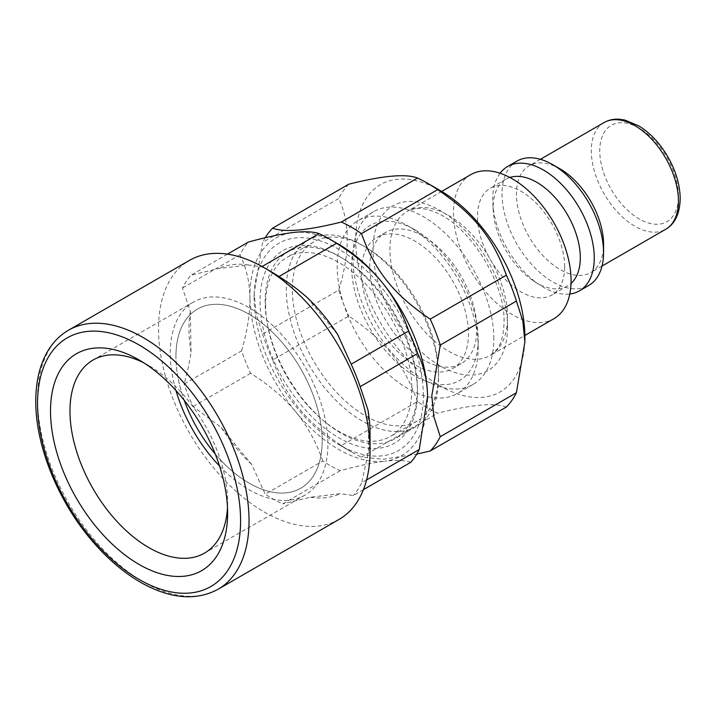 <?xml version="1.0" encoding="UTF-8"?>
<svg xmlns="http://www.w3.org/2000/svg" width="716" height="716" viewBox="0 0 716 716"><rect width="100%" height="100%" fill="white"/><g stroke="black" fill="none" stroke-linecap="round" stroke-linejoin="round"><path stroke-width="0.54" stroke-dasharray="3.58 2.69" d="M215.23 454.007A103.399 59.697 -120 0 0 300.747 488.231A103.399 59.697 -120 0 0 322.164 440.895A103.399 59.697 -120 0 0 277.029 336.842A103.399 59.697 -120 0 0 197.347 309.133A103.399 59.697 -120 0 0 184.227 400.316M175.939 356.47A103.399 59.697 60 0 1 197.356 309.133A103.399 59.697 60 0 1 277.038 336.833A103.399 59.697 60 0 1 322.173 440.895A103.399 59.697 60 0 1 300.756 488.231A103.399 59.697 60 0 1 221.074 460.522A103.399 59.697 60 0 1 175.939 356.47M417.526 401.56C403.86 363.871 385.172 340.628 348.79 316.051L272.644 360.014C286.319 397.702 304.998 420.945 341.38 445.522L417.526 401.56A137.606 79.449 -120 0 0 437.637 413.168L361.482 457.13L383.239 459.251L416.766 454.114M341.38 445.522A137.606 79.449 -120 0 0 351.431 451.93A137.606 79.449 -120 0 0 361.482 457.13M506.373 407.028C494.81 402.517 471.898 404.567 437.637 413.168M338.74 290.141C350.097 253.034 350.097 222.488 338.74 198.493L262.593 242.455L254.135 293.166L256.176 314.109L262.593 334.103L338.74 290.141A137.606 79.449 -120 0 0 348.79 316.051M348.79 184.191A137.606 79.449 -120 0 0 338.74 198.493M440.277 190.581A119.653 69.085 -120 0 0 355.664 239.43A119.653 69.085 -120 0 0 440.268 385.978A119.653 69.085 -120 0 0 524.882 337.129M470.698 174.686A83.163 48.017 -120 0 0 470.698 270.711A83.163 48.017 -120 0 0 553.862 318.727M564.647 266.791A61.621 35.576 -120 0 0 537.752 204.776A61.621 35.576 -120 0 0 490.263 188.263A61.621 35.576 -120 0 0 490.263 259.425A61.621 35.576 -120 0 0 551.884 295.001A61.621 35.576 -120 0 0 564.647 266.791M509.864 177.47A61.621 35.576 -120 0 0 505.917 179.224A61.621 35.576 -120 0 0 493.243 210.737A61.621 35.576 -120 0 0 533.912 281.182A61.621 35.576 -120 0 0 567.537 285.961A61.621 35.576 -120 0 0 571.037 283.42M500.081 173.245A71.797 41.447 -120 0 0 492.841 203.228A71.797 41.447 -120 0 0 540.213 285.29A71.797 41.447 -120 0 0 569.802 294.007M516.907 161.136A71.797 41.447 -120 0 0 516.907 244.04A71.797 41.447 -120 0 0 588.695 285.487M559.993 168.851A61.621 35.576 -120 0 0 529.187 165.799A61.621 35.576 -120 0 0 529.187 236.951A61.621 35.576 -120 0 0 590.807 272.528A61.621 35.576 -120 0 0 603.57 244.317M262.593 334.103A137.606 79.449 -120 0 0 272.644 360.014M265.189 237.757A137.606 79.449 -120 0 0 262.593 242.455M423.353 395.751A119.653 69.085 -120 0 0 338.74 249.204A119.653 69.085 -120 0 0 254.135 298.053A119.653 69.085 -120 0 0 338.74 444.6A119.653 69.085 -120 0 0 423.353 395.751M219.552 466.044A111.463 64.351 -120 0 0 304.792 495.212A111.463 64.351 -120 0 0 304.792 366.502A111.463 64.351 -120 0 0 193.32 302.152A111.463 64.351 -120 0 0 170.256 354.912A111.463 64.351 -120 0 0 175.966 390.542M410.814 462.294C404.647 460.236 395.921 459.887 384.608 461.238A125.64 72.54 -120 0 0 427.577 398.203M338.74 244.317A125.64 72.54 -120 0 0 292.871 232.566A125.64 72.54 -120 0 0 249.92 297.561C249.687 282.194 246.394 267.927 240.039 254.78A138.501 79.968 60 0 1 248.479 242.008M241.605 350.849C247.414 330.676 250.188 312.919 249.92 297.561A125.64 72.54 -120 0 0 295.789 411.897C284.27 397.872 269.207 385.002 250.618 373.305A138.501 79.968 60 0 1 241.605 350.849L184.066 384.071C187.431 372.239 189.749 361.571 191.02 352.066L190.358 311.451L182.508 287.993A138.501 79.968 60 0 1 190.948 275.23L218.729 268.536L248.568 264.983L261.537 266.835A138.501 79.968 60 0 1 272.116 272.286M322.773 460.988C316.338 442.273 307.343 425.913 295.789 411.897A125.64 72.54 -120 0 0 384.608 461.238C373.34 462.572 358.546 465.713 340.216 470.68A138.501 79.968 60 0 1 322.773 460.988L265.233 494.21L251.808 464.621L221.316 427.559L193.078 406.527A138.501 79.968 60 0 1 184.066 384.071M227.464 254.144L190.948 275.23M262.092 266.522L261.537 266.835M240.039 254.78L182.508 287.993M250.618 373.305L193.078 406.527M340.216 470.68L282.686 503.903A138.501 79.968 60 0 1 265.233 494.21M363.433 489.646L353.283 495.508L340.306 493.655L310.467 497.199L282.686 503.903M366.592 479.926L361.714 482.745A138.501 79.968 60 0 1 353.283 495.508M368.006 410.125L368.668 450.74L361.714 482.745M307.218 297.57L337.719 334.632M339.071 519.422A149.572 86.359 60 0 1 224.743 480.32A149.572 86.359 60 0 1 158.54 331.15A149.572 86.359 60 0 1 189.498 260.356M368.668 450.74A128.03 73.918 -120 0 0 370.047 433.359M248.568 264.983A128.03 73.918 -120 0 0 218.729 268.536M190.358 311.451A128.03 73.918 -120 0 0 191.02 352.066M221.316 427.559A128.03 73.918 -120 0 0 251.808 464.621M310.467 497.199A128.03 73.918 -120 0 0 340.306 493.655M144.068 362.994A111.463 64.351 60 0 1 148.794 365.554A111.463 64.351 60 0 1 227.616 502.068A111.463 64.351 60 0 1 227.473 507.447M369.805 267.14A75.726 43.721 60 0 1 385.485 232.476A75.726 43.721 60 0 1 461.211 276.197A75.726 43.721 60 0 1 461.211 363.63A75.726 43.721 60 0 1 402.857 343.34A75.726 43.721 60 0 1 369.805 267.14M361.347 272.026A75.726 43.721 -120 0 0 394.4 348.227A75.726 43.721 -120 0 0 452.754 368.516A75.726 43.721 -120 0 0 452.754 281.075A75.726 43.721 -120 0 0 377.028 237.354A75.726 43.721 -120 0 0 361.347 272.026M493.843 338.749A99.685 57.557 -120 0 0 450.328 238.428A99.685 57.557 -120 0 0 373.51 211.721A99.685 57.557 -120 0 0 373.51 326.827A99.685 57.557 -120 0 0 473.195 384.385A99.685 57.557 -120 0 0 493.843 338.749M478.19 347.788A99.685 57.557 -120 0 0 407.699 225.701A99.685 57.557 -120 0 0 357.857 220.761A99.685 57.557 -120 0 0 337.227 267.945A99.685 57.557 -120 0 0 381.342 367.362A99.685 57.557 -120 0 0 457.542 393.415A99.685 57.557 -120 0 0 478.19 347.788L478.19 339.482A89.518 51.677 -120 0 0 414.895 229.845A89.518 51.677 -120 0 0 351.61 267.784A89.518 51.677 -120 0 0 415.486 376.365A89.518 51.677 -120 0 0 478.19 339.482M438.577 377.189A107.686 62.176 -120 0 0 362.43 245.293A107.686 62.176 -120 0 0 308.587 239.958A107.686 62.176 -120 0 0 308.587 364.31A107.686 62.176 -120 0 0 416.273 426.485A107.686 62.176 -120 0 0 438.577 377.189L438.577 373.68A103.399 59.697 60 0 1 417.168 421.017A103.399 59.697 60 0 1 337.487 393.317A103.399 59.697 60 0 1 292.352 289.255A103.399 59.697 60 0 1 313.769 241.927A103.399 59.697 60 0 1 365.464 247.047A103.399 59.697 60 0 1 438.577 373.68M417.428 389.397A107.686 62.176 -120 0 0 341.281 257.509A107.686 62.176 -120 0 0 287.438 252.175A107.686 62.176 -120 0 0 287.438 376.526A107.686 62.176 -120 0 0 395.125 438.702A107.686 62.176 -120 0 0 417.428 389.397L417.428 392.332A111.275 64.252 -120 0 0 338.74 256.042A111.275 64.252 -120 0 0 260.051 301.472A111.275 64.252 -120 0 0 338.74 437.762A111.275 64.252 -120 0 0 417.428 392.332M265.627 304.685A103.399 59.697 -120 0 0 310.762 408.747A103.399 59.697 -120 0 0 390.444 436.447A103.399 59.697 -120 0 0 390.444 317.054A103.399 59.697 -120 0 0 287.044 257.357A103.399 59.697 -120 0 0 265.627 304.685M507.537 327.114A95.13 54.917 -120 0 0 406.643 201.599A95.13 54.917 -120 0 0 406.643 336.126A95.13 54.917 -120 0 0 507.537 327.114M507.537 317.349A83.163 48.017 -120 0 0 471.235 233.658A83.163 48.017 -120 0 0 407.153 211.381A83.163 48.017 -120 0 0 407.153 307.406A83.163 48.017 -120 0 0 490.317 355.413A83.163 48.017 -120 0 0 507.537 317.349M604.062 122.561A61.621 35.576 -120 0 0 604.062 193.723A61.621 35.576 -120 0 0 665.683 229.299M678.446 196.202A55.642 32.122 -120 0 0 619.43 122.785A55.642 32.122 -120 0 0 619.43 201.473A55.642 32.122 -120 0 0 678.446 196.202M68.512 330.21A149.572 86.359 -120 0 0 37.554 401.005A149.572 86.359 -120 0 0 103.748 550.174A149.572 86.359 -120 0 0 218.076 589.268M441.709 191.432L407.153 211.381C415.513 207.139 425.179 207.586 436.16 212.724C469.481 225.683 505.612 283.33 504.028 322.236C503.769 334.766 501.29 343.957 496.6 349.802L490.317 355.413L524.873 335.464M505.917 179.224L490.263 188.263M567.537 285.961L551.884 295.001M533.912 281.182L540.213 285.29M493.243 210.737L492.841 203.228M540.41 159.31L529.187 165.799M602.031 266.048L590.807 272.528M338.74 444.6L351.431 451.93M254.135 298.053L254.135 293.166M193.32 302.152L93.062 360.032M304.792 495.212L204.525 553.101M148.794 365.554L139.065 359.942M227.616 502.068L227.616 513.309M385.485 232.476L377.028 237.354M461.211 363.63L452.754 368.516M373.51 211.721L357.857 220.761M473.195 384.385L457.542 393.415M414.895 229.845L407.699 225.701M308.587 239.958L287.438 252.175M416.273 426.485L395.125 438.702M341.281 257.509L338.74 256.042M365.464 247.047L362.43 245.293M313.769 241.927L287.044 257.357M417.168 421.017L390.444 436.447"/><path stroke-width="1.07" d="M184.227 400.316A103.399 59.697 -120 0 0 215.23 454.007M272.644 228.153L348.79 184.191C383.06 175.59 405.972 173.541 417.526 178.051L341.38 222.014C307.11 230.624 284.198 232.664 272.644 228.153A137.606 79.449 -120 0 0 265.189 237.757M437.637 189.659C474.019 214.236 492.697 237.479 506.373 275.168L430.218 319.13C393.836 294.553 375.157 271.319 361.482 233.622L437.637 189.659A137.606 79.449 -120 0 0 427.586 183.26A137.606 79.449 -120 0 0 417.526 178.051M516.424 301.078L522.841 321.072L524.882 342.015L516.424 392.726L440.277 436.688L433.851 416.694L431.811 395.751L440.277 345.04L516.424 301.078A137.606 79.449 -120 0 0 506.373 275.168M427.586 183.26L440.277 190.581A119.653 69.085 -120 0 1 524.882 337.129L524.882 342.015M416.766 454.114L430.218 450.99L506.373 407.028A137.606 79.449 -120 0 0 516.424 392.726M524.873 335.464L553.862 318.727A83.163 48.017 -120 0 0 571.082 280.654A83.163 48.017 -120 0 0 534.789 196.972A83.163 48.017 -120 0 0 470.698 174.686L441.709 191.432M571.037 283.42A61.621 35.576 -120 0 0 580.3 257.751A61.621 35.576 -120 0 0 555.804 198.377A61.621 35.576 -120 0 0 509.864 177.47M569.802 294.007A71.797 41.447 -120 0 0 579.396 290.866A71.797 41.447 -120 0 0 594.262 257.993A71.797 41.447 -120 0 0 562.919 185.748A71.797 41.447 -120 0 0 507.599 166.515A71.797 41.447 -120 0 0 500.081 173.245M579.396 290.866L588.695 285.487A71.797 41.447 -120 0 0 603.57 252.623A71.797 41.447 -120 0 0 552.806 164.698A71.797 41.447 -120 0 0 516.907 161.136L507.599 166.515M552.806 164.698L559.993 168.851A61.621 35.576 -120 0 1 603.57 244.317L603.57 252.623M361.482 233.622A137.606 79.449 -120 0 0 341.38 222.014M440.277 345.04A137.606 79.449 -120 0 0 430.218 319.13M430.218 450.99A137.606 79.449 -120 0 0 440.277 436.688M175.966 390.542A111.463 64.351 -120 0 0 219.552 466.044M427.577 398.212L427.577 398.194A125.64 72.54 -120 0 0 427.577 398.194A125.64 72.54 -120 0 0 427.568 396.234L419.254 449.523A138.501 79.968 60 0 1 410.814 462.294L363.433 489.646M381.7 281.907C393.254 295.914 402.249 312.274 408.675 330.998A138.501 79.968 60 0 1 417.688 353.453C424.042 366.601 427.336 380.867 427.568 396.234A125.64 72.54 -120 0 0 381.7 281.907A125.64 72.54 -120 0 0 338.74 244.317L329.646 239.063A138.501 79.968 60 0 1 336.52 243.315C355.118 255.012 370.172 267.874 381.7 281.907M227.464 254.144L248.479 242.008C266.8 237.05 281.603 233.899 292.871 232.566C304.175 231.214 312.91 231.563 319.076 233.622A138.501 79.968 60 0 1 329.646 239.063M319.076 233.622L262.092 266.522M419.254 449.523L366.592 479.926M417.688 353.453L360.157 386.667L368.006 410.125A128.03 73.918 -120 0 1 370.047 433.359L370.047 450.946A149.572 86.359 60 0 1 368.436 471.244A149.572 86.359 60 0 1 339.071 519.422L218.076 589.268A149.572 86.359 -120 0 0 218.076 416.569A149.572 86.359 -120 0 0 68.512 330.21C60.278 334.999 53.512 341.711 48.214 350.357C39.613 364.677 35.478 382.371 35.8 403.457C36.185 447.912 59.133 503.124 93.187 542.102C109.074 560.422 125.998 574.447 143.961 584.202C171.992 599.032 196.703 600.724 218.076 589.268M408.675 330.998L351.144 364.211A138.501 79.968 60 0 1 360.157 386.667M336.52 243.315L278.989 276.528C289.864 283.438 299.279 290.445 307.218 297.57A128.03 73.918 -120 0 1 337.719 334.632L351.144 364.211M68.512 330.21L189.498 260.356A149.572 86.359 60 0 1 264.285 267.766L272.116 272.286A138.501 79.968 60 0 1 278.989 276.528M264.285 267.766A149.572 86.359 60 0 1 370.047 450.946M227.473 507.447A111.463 64.351 60 0 1 204.525 553.101A111.463 64.351 60 0 1 119.321 523.96A111.463 64.351 60 0 1 69.989 412.792A111.463 64.351 60 0 1 93.062 360.032A111.463 64.351 60 0 1 144.068 362.994M50.532 413.007A125.228 72.298 -120 0 0 139.906 564.906A125.228 72.298 -120 0 0 227.616 513.309A125.228 72.298 -120 0 0 139.065 359.942A125.228 72.298 -120 0 0 50.532 413.007M602.031 266.048L665.683 229.299A61.621 35.576 -120 0 0 678.446 201.089A61.621 35.576 -120 0 0 651.551 139.074A61.621 35.576 -120 0 0 604.062 122.561L540.41 159.31M37.554 405.802A143.585 82.904 60 0 1 188.156 387.902A143.585 82.904 60 0 1 191.485 592.848A143.585 82.904 60 0 1 37.554 405.802M604.062 122.561C608.627 119.975 613.71 118.856 619.322 119.223L624.791 120.028L639.048 126.025C650.271 133.033 659.83 143.227 667.715 156.589C675.85 170.811 680.012 184.826 680.2 198.645C679.797 213.708 674.955 223.92 665.683 229.299"/></g></svg>
